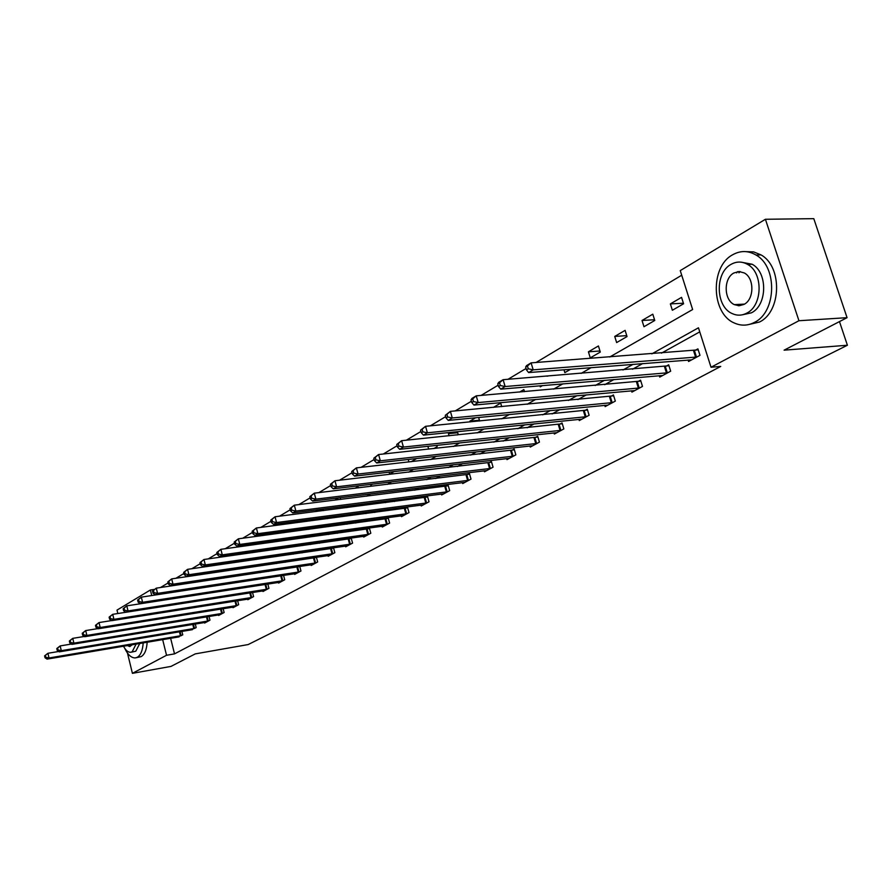 <?xml version="1.0" encoding="UTF-8"?>
<svg xmlns="http://www.w3.org/2000/svg" width="892" height="892" viewBox="0 0 892 892"><rect width="100%" height="100%" fill="white"/><g stroke="black" fill="none" stroke-linecap="round" stroke-linejoin="round"><path stroke-width="1.34" d="M738.297 305.733L737.26 304.495M736.636 272.885L737.55 271.647M117.844 613.529L117.008 610.106L150.369 589.991L151.74 595.555M154.149 589.434L150.369 589.991M681.711 275.215L536.047 362.498M526.035 368.485L508.016 379.29M498.16 385.188L481.089 395.424M471.4 401.233L455.21 410.922M445.666 416.642L430.323 425.841M420.924 431.472L406.362 440.202M397.107 445.744L383.281 454.028M374.161 459.492L361.026 467.363M352.05 472.738L339.562 480.219M330.72 485.516L318.857 492.629M310.126 497.859L298.842 504.616M290.246 509.767L279.508 516.2M271.034 521.274L260.821 527.395M252.458 532.413L242.735 538.233M234.484 543.172L225.23 548.725M217.09 553.597L208.271 558.883M200.243 563.688L191.847 568.728M183.919 573.478L175.914 578.272M168.097 582.955L160.471 587.527M609.738 357.001L692.638 309.524L680.25 270.611L765.414 219.276L798.942 320.73L711.024 367.236L698.458 327.799L651.807 353.868M798.942 320.73L847.066 317.675L813.794 218.663L765.414 219.276M847.066 317.675L784.09 350.166L847.4 345.249L839.472 321.588M847.4 345.249L248.166 644.559L195.248 653.892L170.996 666.402L132.406 673.337L127.478 653.089M210.735 572.686L209.609 573.344M227.293 562.997L225.843 563.844M228.084 563.521L227.917 562.908M237.919 561.469L238.075 562.083L239.524 561.246M254.911 552.326L256.729 551.267M252.86 552.605L252.659 551.847M272.294 542.247L274.48 540.976M268.046 542.827L267.801 541.89M290.223 531.844L290.268 530.695M283.645 532.736L283.355 531.621M299.679 522.299L299.322 520.995M306.803 521.363L306.458 520.058M316.158 511.517L318.522 509.644M323.506 510.581L323.105 509.064M338.659 497.881L334.756 500.156M340.688 499.42L340.22 497.68M358.372 487.879L358.004 486.564L355.083 488.27M370.559 484.367L370.771 485.148L372.51 484.133M389.102 472.147L389.659 474.187L394.197 471.556M411.123 461.744L416.675 458.533M408.904 461.989L408.19 459.469M433.813 448.587L437.169 446.647L436.801 445.353M428.673 449.144L427.87 446.301M457.328 434.962L458.187 434.449L457.395 431.683M449.055 435.809L448.442 433.668L450.683 432.364M470.084 421.949L469.85 421.158L475.67 417.757M479.662 421.013L478.636 417.467M501.717 406.629L500.691 403.128L493.387 407.399M524.485 391.655L523.86 389.57L519.579 392.079M539.972 385.823L540.273 386.86L542.425 385.612M548.011 376.056L546.807 376.156M563.978 369.779L564.837 372.622L570.635 369.255M590.27 357.87L600.294 352.061L598.432 345.962L588.419 351.816L590.27 357.87M616.64 342.584L627.031 336.552L625.114 330.363L614.733 336.429L616.64 342.584M643.979 326.728L654.773 320.462L652.799 314.174L642.028 320.473L643.979 326.728M672.367 310.26L683.584 303.771L681.544 297.359L670.36 303.904L672.367 310.26M170.628 638.259L174.52 653.881L720.725 366.434L711.024 367.236M699.752 331.869L661.44 353.154M642.653 363.59L632.528 369.221M613.964 379.535L604.709 384.686M586.345 394.888L577.904 399.571M559.752 409.662L552.07 413.933M534.13 423.901L527.15 427.77M509.41 437.626L503.11 441.139M485.571 450.884L479.885 454.039M462.547 463.673L457.451 466.505M440.302 476.038L435.753 478.558M418.794 487.991L414.769 490.221M397.999 499.542L394.454 501.516M377.862 510.726L374.774 512.443M358.372 521.564L355.718 523.035M339.495 532.045L337.243 533.304M321.187 542.225L319.325 543.261M303.447 552.081L301.942 552.917M286.232 561.648L285.061 562.294M269.518 570.936L268.67 571.404M177.553 637.089L182.76 634.87L181.879 631.38M190.843 629.886L196.184 627.611L195.281 624.01M204.491 622.493L204.625 623.051L209.977 620.163L209.029 616.45M218.495 614.9L218.64 615.48L224.126 612.514L223.145 608.678M232.868 607.106L233.024 607.708L238.666 604.664L237.64 600.695M247.641 599.101L247.809 599.725L253.596 596.592L252.536 592.489M262.828 590.872L262.995 591.508L268.949 588.296L267.834 584.048M278.427 582.409L278.605 583.078L284.726 579.767L283.567 575.362M294.483 573.712L294.661 574.392L300.961 570.991L299.745 566.431M298.664 566.598L297.95 566.989M310.996 564.759L311.185 565.472L317.663 561.971L316.404 557.244M315.612 557.355L314.575 557.924M327.988 555.549L328.189 556.285L334.857 552.672L333.53 547.766M333.073 547.833L331.69 548.591M345.483 546.049L345.695 546.818L352.563 543.105L351.18 538.01M351.047 538.032L349.307 538.98M363.512 536.282L363.724 537.073L370.816 533.238L369.377 528.031L367.471 529.079M382.088 526.202L382.311 527.027L389.614 523.08L388.154 517.795L386.18 518.865M401.244 515.81L401.478 516.669L409.015 512.599L407.51 507.236L405.481 508.351M421.002 505.095L421.247 505.987L429.019 501.783L427.491 496.342L425.384 497.491M441.395 494.023L441.651 494.948L449.68 490.622L448.107 485.092L445.933 486.285M462.446 482.594L462.725 483.564L471.009 479.093L469.404 473.485L467.163 474.711M484.2 470.786L484.49 471.801L493.064 467.174L491.414 461.487L489.095 462.747M506.689 458.588L506.99 459.636L515.855 454.853L514.16 449.077L511.763 450.382M529.937 445.955L530.272 447.059L539.437 442.109L537.698 436.244L535.211 437.593M554.01 432.888L554.356 434.047L563.844 428.918L562.06 422.953L559.485 424.358M578.93 419.352L579.287 420.567L589.121 415.259L587.282 409.194L584.628 410.643M604.743 405.325L605.133 406.607L615.324 401.099L613.428 394.933L610.674 396.438M631.514 390.785L631.926 392.123L642.496 386.414L640.545 380.148L637.691 381.709M659.277 375.688L659.723 377.104L670.684 371.172L668.688 364.806L665.722 366.422M688.1 360.022L688.579 361.505L699.975 355.351L697.912 348.872L694.823 350.545M174.52 653.881L166.536 655.274L132.406 673.337M162.656 639.609L166.536 655.274M633.064 364.349L622.962 369.99M604.43 380.349L595.187 385.511M576.868 395.747L568.449 400.452M550.342 410.565L542.682 414.847M524.786 424.848L517.828 428.729M500.144 438.619L493.845 442.131M476.361 451.898L470.697 455.065M453.404 464.732L448.33 467.564M431.226 477.12L426.699 479.651M409.796 489.095L405.782 491.336M389.068 500.68L385.534 502.653M369.009 511.885L365.932 513.602M349.597 522.734L346.943 524.217M330.776 533.249L328.535 534.498M312.546 543.429L310.684 544.477M294.873 553.308L293.368 554.144M277.724 562.897L276.565 563.543M261.088 572.185L260.241 572.664M223.658 578.116L224.483 577.637M239.669 568.94L240.807 568.282M256.171 559.496L257.643 558.648M273.175 549.751L275.004 548.703M290.714 539.705L292.922 538.445M308.81 529.346L311.408 527.852M327.487 518.653L330.508 516.914M346.765 507.604L350.244 505.619M366.701 496.197L370.648 493.923M387.295 484.389L391.766 481.836M408.614 472.191L413.62 469.315M430.669 459.558L436.255 456.358M453.515 446.468L459.726 442.911M477.187 432.91L484.055 428.974M501.739 418.85L509.31 414.512M527.217 404.266L535.546 399.493M553.664 389.113L562.807 383.883M581.149 373.38L591.162 367.649M200.143 581.417L194.322 582.286M323.395 510.157L316.047 511.105M457.696 432.732L448.442 433.668M479.439 420.221L469.85 421.158M599.97 350.991L588.419 351.816M626.753 335.648L614.733 336.429M654.55 319.737L642.028 320.473M683.406 303.224L670.36 303.904M44.6 655.876L45.035 657.761L45.815 657.293L45.369 655.419L44.6 655.876L47.923 653.279L49.015 657.973L181.388 635.617M45.815 657.293L49.015 657.973L47.086 659.121L179.047 636.877M45.369 655.419L47.923 653.279L58.749 651.472M45.035 657.761L47.086 659.121M124.735 648.306C127.835 654.806 131.347 658.006 135.283 657.906L137.29 657.281C140.735 655.152 142.698 650.357 143.188 642.898M136.03 657.772L141.237 656.59C144.694 654.472 146.667 649.677 147.158 642.218M139.765 643.466L135.796 651.193L131.236 652.186M123.52 646.209C125.683 650.346 128.069 652.364 130.667 652.275L132.15 651.818L136.108 644.091M127.344 645.574L129.808 646.555L132.217 644.749M732.566 254.822C709.798 266.886 711.314 313.973 734.618 323.127C741.263 326.037 747.897 325.781 754.521 322.335C776.475 312.077 777.646 266.764 756.037 255.034C748.21 250.485 740.382 250.418 732.566 254.822M747.585 324.8L759.449 322.034C781.414 311.787 782.607 266.585 760.999 254.889L753.673 251.901L746.024 251.633M741.074 262.159L752.157 264.244C767.889 272.439 767.321 305.265 751.421 312.824L742.222 314.831M731.05 264.366C714.748 272.885 715.585 306.703 732.176 313.571C737.082 315.824 741.977 315.668 746.86 313.092C762.749 305.51 763.307 272.618 747.585 264.4C742.055 261.3 736.547 261.289 731.05 264.366M744.039 304.384C754.331 299.4 754.521 278.081 744.285 272.952L739.067 271.525L733.848 272.997C723.39 278.371 723.769 300.058 734.361 304.64L739.212 305.744L744.039 304.384M740.193 271.592L738.944 272.796M56.798 648.551L57.244 650.458L58.047 649.978L57.59 648.083L56.798 648.551L60.165 645.919L61.292 650.669L194.779 628.381M58.047 649.978L61.292 650.669L59.307 651.851L192.382 629.674M57.59 648.083L60.165 645.919L71.405 644.057M57.244 650.458L59.307 651.851M69.342 641.025L69.799 642.954L70.613 642.463L70.156 640.534L69.342 641.025L72.765 638.349L73.902 643.154L208.527 620.943M70.613 642.463L73.902 643.154L71.862 644.381L206.063 622.282M70.156 640.534L72.765 638.349L84.417 636.453M69.799 642.954L71.862 644.381M82.231 633.287L82.688 635.238L83.536 634.736L83.067 632.785L82.231 633.287L85.699 630.566L86.87 635.438L222.643 613.317M83.536 634.736L86.87 635.438L84.773 636.698L220.112 614.688M83.067 632.785L85.699 630.566L97.808 628.626M82.688 635.238L84.773 636.698M95.477 625.337L95.957 627.31L96.815 626.797L96.347 624.813L95.477 625.337L99.012 622.571L100.205 627.511L237.138 605.49M96.815 626.797L100.205 627.511L98.042 628.793L234.54 606.894M96.347 624.813L99.012 622.571L111.578 620.576M95.957 627.31L98.042 628.793M109.114 617.141L109.605 619.148L110.496 618.613L110.006 616.617L109.114 617.141L112.715 614.332L113.931 619.338L252.023 597.439M110.496 618.613L113.931 619.338L111.701 620.665L249.359 598.878M110.006 616.617L112.715 614.332L125.75 612.291L128.047 610.942L267.332 589.166M109.605 619.148L111.701 620.665M264.589 590.649L125.761 612.302L123.654 610.752L124.568 610.206L124.066 608.177L123.152 608.723L123.654 610.752M123.152 608.723L126.809 605.858L266.753 584.215M124.066 608.177L126.809 605.858L128.047 610.942L124.568 610.206M137.602 600.048L138.115 602.1L139.052 601.543L138.55 599.48L137.602 600.048L141.326 597.138L142.586 602.29L283.065 580.659M139.052 601.543L142.586 602.29L140.234 603.694L280.244 582.186M138.55 599.48L141.326 597.138L283.578 575.396M138.115 602.1L140.234 603.694M152.487 591.106L153.011 593.191L153.981 592.611L153.457 590.526L152.487 591.106L156.267 588.151L157.572 593.37L299.255 571.917M153.981 592.611L157.572 593.37L155.141 594.819L296.356 573.478M153.457 590.526L156.267 588.151L299.79 566.565M153.011 593.191L155.141 594.819M167.83 581.896L168.365 584.015L169.357 583.413L168.833 581.294L167.83 581.896L171.677 578.897L173.003 584.182L315.902 562.919M169.357 583.413L173.003 584.182L170.506 585.676L312.925 564.524M168.833 581.294L171.677 578.897L316.47 557.489M168.365 584.015L170.506 585.676M183.652 572.396L184.198 574.548L185.224 573.924L184.677 571.783L183.652 572.396L187.565 569.341L188.926 574.716L333.05 553.653M185.224 573.924L188.926 574.716L186.339 576.254L329.973 555.315M184.677 571.783L187.565 569.341L333.641 548.145M184.198 574.548L186.339 576.254M199.964 562.607L200.522 564.781L201.592 564.145L201.035 561.96L199.964 562.607L203.956 559.496L205.35 564.937L350.701 544.109M201.592 564.145L205.35 564.937L202.674 566.532L347.534 545.815M201.035 561.96L203.956 559.496L351.325 538.523M200.522 564.781L202.674 566.532M216.812 552.494L217.38 554.701L218.473 554.043L217.904 551.836L216.812 552.494L220.87 549.327L222.298 554.857L368.887 534.275M218.473 554.043L222.298 554.857L219.543 556.496L365.631 536.047M217.904 551.836L220.87 549.327L369.544 528.61M217.38 554.701L219.543 556.496M234.195 542.057L234.774 544.298L235.912 543.618L235.332 541.377L234.195 542.057L238.342 538.824L239.792 544.443L387.641 524.15M235.912 543.618L239.792 544.443L236.949 546.127L384.274 525.968M235.332 541.377L238.342 538.824L388.321 518.386M234.774 544.298L236.949 546.127M252.157 531.264L252.759 533.55L253.93 532.847L253.339 530.562L252.157 531.264L256.383 527.986L257.877 533.684L406.975 513.703M253.93 532.847L257.877 533.684L254.934 535.434L403.507 515.576M253.339 530.562L256.383 527.986L407.689 507.849M252.759 533.55L254.934 535.434M270.733 520.125L271.346 522.433L272.551 521.708L271.949 519.389L270.733 520.125L275.037 516.769L276.565 522.556L426.922 502.921M272.551 521.708L276.565 522.556L273.521 524.362L423.343 504.85M271.949 519.389L275.037 516.769L427.669 496.978M271.346 522.433L273.521 524.362M289.933 508.585L290.558 510.938L291.818 510.191L291.193 507.838L289.933 508.585L294.327 505.173L295.888 511.06L447.505 491.793M291.818 510.191L295.888 511.06L292.754 512.922L443.815 493.789M291.193 507.838L294.327 505.173L448.297 485.761M290.558 510.938L292.754 512.922M309.814 496.654L310.449 499.052L311.754 498.271L311.107 495.885L309.814 496.654L314.296 493.176L315.902 499.152L468.768 480.297M311.754 498.271L315.902 499.152L312.646 501.081L464.955 482.36M311.107 495.885L314.296 493.176L469.605 474.165M310.449 499.052L312.646 501.081M330.386 484.3L331.043 486.731L332.393 485.928L331.735 483.497L330.386 484.3L334.968 480.755L336.607 486.82L490.734 468.423M332.393 485.928L336.607 486.82L333.24 488.827L486.798 470.563M331.735 483.497L334.968 480.755L491.615 462.19M331.043 486.731L333.24 488.827M351.716 471.5L352.385 473.975L353.778 473.139L353.098 470.664L351.716 471.5L356.376 467.876L358.071 474.053L513.457 456.158M353.778 473.139L358.071 474.053L354.581 476.127L509.377 458.354M353.098 470.664L356.376 467.876L514.372 449.813M352.385 473.975L354.581 476.127M373.815 458.232L374.506 460.74L375.956 459.871L375.264 457.362L373.815 458.232L378.587 454.53L380.327 460.807L536.951 443.458M375.956 459.871L380.327 460.807L376.714 462.959L532.725 445.732M375.264 457.362L378.587 454.53L537.921 437.013M374.506 460.74L376.714 462.959M396.75 444.461L397.464 447.015L398.958 446.123L398.245 443.569L396.75 444.461L401.623 440.681L403.418 447.07L561.269 430.312M398.958 446.123L403.418 447.07L399.661 449.3L556.898 432.676M398.245 443.569L401.623 440.681L562.294 423.756M397.464 447.015L399.661 449.3M420.556 430.167L421.292 432.765L422.853 431.839L422.117 429.242L420.556 430.167L425.551 426.309L427.391 432.798L586.457 416.698M422.853 431.839L427.391 432.798L423.488 435.129L581.93 419.14M422.117 429.242L425.551 426.309L587.538 410.03M421.292 432.765L423.488 435.129M445.286 415.326L446.045 417.969L447.673 416.999L446.914 414.345L445.286 415.326L450.393 411.368L452.289 417.98L612.559 402.593M447.673 416.999L452.289 417.98L448.241 420.4L607.865 405.124M446.914 414.345L450.393 411.368L613.696 395.803M446.045 417.969L448.241 420.4M471.009 399.884L471.79 402.571L473.474 401.567L472.693 398.869L471.009 399.884L472.024 398.378L476.228 395.847L478.19 402.571L639.62 387.964M473.474 401.567L478.19 402.571L473.964 405.079L634.758 390.596M472.693 398.869L476.228 395.847L640.824 381.051M471.79 402.571L473.964 405.079M497.758 383.816L498.561 386.559L500.323 385.511L499.52 382.768L497.758 383.816L498.74 382.322L503.11 379.691L505.128 386.537L667.718 372.778M500.323 385.511L505.128 386.537L500.735 389.146L662.667 375.51M499.52 382.768L503.11 379.691L668.978 365.742M498.561 386.559L500.735 389.146M525.622 367.091L526.458 369.879L528.276 368.786L527.451 365.999L525.622 367.091L526.548 365.608L531.108 362.866L533.193 369.845L696.875 357.023M528.276 368.786L533.193 369.845L528.621 372.566L691.634 359.855M527.451 365.999L531.108 362.866L698.224 349.842M526.458 369.879L528.621 372.566M180.44 635.818L179.437 631.792M181.098 635.684L180.095 631.681M193.832 628.581L192.784 624.422M194.489 628.447L193.452 624.311M207.568 621.155L206.476 616.863M208.237 621.01L207.156 616.751M221.673 613.529L220.536 609.091M222.342 613.384L221.227 608.98M236.157 605.69L234.975 601.108M236.837 605.557L235.666 601.007M251.031 597.64L249.805 592.912M251.722 597.506L250.507 592.801M266.329 589.378L265.08 584.572M267.031 589.233L265.771 584.438M282.05 580.87L280.779 576.009M282.764 580.737L281.482 575.864M298.229 572.129L296.925 567.189M298.943 571.984L297.638 567.056M314.876 563.12L313.538 558.124M315.59 562.986L314.252 557.991M332.002 553.865L330.642 548.792M332.727 553.72L331.367 548.658M349.642 544.321L348.248 539.192M350.378 544.187L348.984 539.047M367.827 534.486L366.4 529.29M368.563 534.353L367.136 529.146M386.559 524.362L385.099 519.077M387.306 524.217L385.846 518.943M405.882 513.915L404.388 508.563M406.64 513.77L405.146 508.418M425.818 503.133L424.28 497.703M426.577 502.999L425.049 497.569M446.39 492.005L444.818 486.497M447.16 491.871L445.599 486.352M467.642 480.52L466.037 474.923M468.423 480.375L466.817 474.778M489.597 468.646L487.946 462.959M490.388 468.501L488.738 462.825M512.298 456.37L510.603 450.594M513.09 456.236L511.406 450.46M535.78 443.67L534.052 437.805M536.583 443.536L534.854 437.671M560.087 430.524L558.303 424.57M560.901 430.39L559.117 424.436M585.264 416.91L583.435 410.866M586.077 416.776L584.249 410.733M611.343 402.805L609.47 396.65M612.18 402.671L610.295 396.516M638.404 388.176L636.464 381.921M639.241 388.042L637.301 381.787M666.48 373.001L664.484 366.634M667.327 372.867L665.332 366.5M695.626 357.235L693.575 350.757M696.485 357.101L694.433 350.634M744.53 304.105L734.361 304.64M752.157 264.244L747.585 264.4M756.037 255.034L760.999 254.889"/></g></svg>
